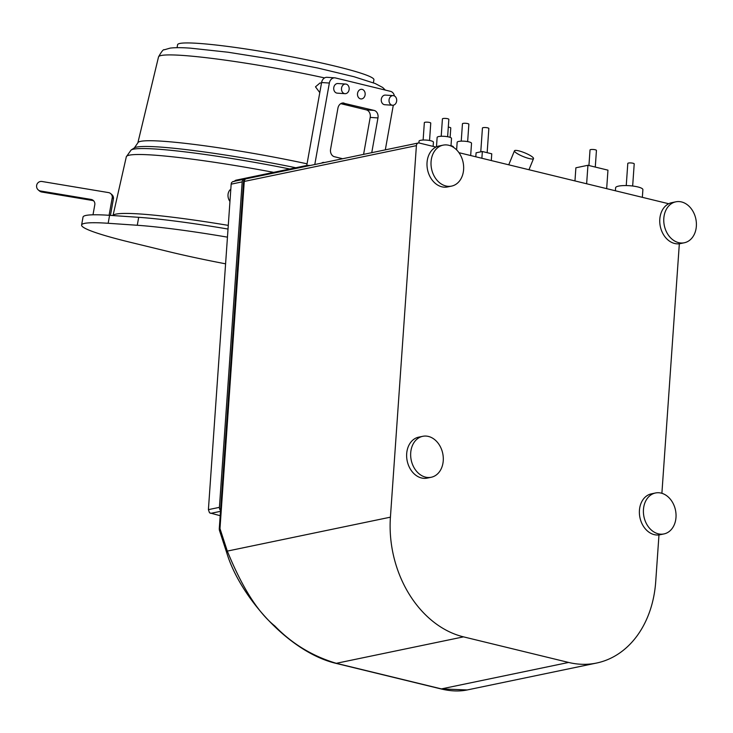 <?xml version="1.0" encoding="UTF-8"?>
<svg xmlns="http://www.w3.org/2000/svg" width="733" height="733" viewBox="0 0 733 733"><rect width="100%" height="100%" fill="white"/><g stroke="black" fill="none" stroke-linecap="round" stroke-linejoin="round"><path stroke-width="1.1" d="M679.335 243.768L661.89 493.309M658.976 534.925L655.705 581.764A102.941 79.274 78.3 0 1 596.58 663.044A102.941 79.274 78.3 0 1 568.616 662.449L463.503 636.858A102.941 79.274 78.3 0 1 390.423 517.168L416.399 145.638A3.344 2.575 78.3 0 1 418.323 142.99A3.344 2.575 78.3 0 1 419.23 143.017L435.952 147.086M458.95 152.684L668.698 203.747M234.45 181.234A4.893 2.932 -76.3 0 1 236.145 180.153L306.055 165.612A4.893 1.072 4 0 1 310.187 165.484M220.184 515.693L209.519 512.825L208.401 509.637L231.161 184.166L231.426 182.801L232.691 181.628L244.098 179.228A3.344 2.575 78.3 0 0 242.174 181.876L219.414 507.346A3.216 2.474 78.3 0 0 220.551 510.443M232.691 181.628L233.992 181.537M244.098 179.228A3.344 2.575 78.3 0 1 245.005 179.246L245.051 179.264M463.503 636.858L336.31 663.31C312.505 656.2 292.009 643.757 274.829 625.991C258.034 612.531 242.202 587.564 227.312 551.097L219.982 528.594L219.249 529.015L219.405 530.243L219.982 528.594L244.263 181.436A3.344 2.575 -101.7 0 1 246.187 178.797L246.187 178.797A3.344 3.344 0 0 0 243.53 181.839A3.344 0.733 4 0 1 244.263 181.436L416.399 145.638M390.423 517.168L227.312 551.097A3.344 1.924 162 0 0 226.735 552.764C239.902 596.809 288.555 651.967 335.741 663.301A3.344 2.007 103.7 0 0 336.31 663.31L441.422 688.901L467.196 689.955L596.58 663.044M229.951 201.474A8.045 6.194 -101.7 0 1 228.009 194.767A8.045 6.194 -101.7 0 1 230.813 189.215M529.217 158.548A10.289 2.007 -157.8 0 1 519.111 154.654A10.289 2.007 -157.8 0 1 514.465 150.806A10.289 2.007 -157.8 0 1 518.781 150.851A10.289 2.007 -157.8 0 1 528.878 154.755A10.289 2.007 -157.8 0 1 533.523 158.594A10.289 2.007 -157.8 0 1 529.217 158.548M574.965 180.932L575.881 167.793L587.939 165.282L607.959 170.157L606.667 188.647M586.638 183.772L587.939 165.282M588.938 165.53L590.019 149.963A3.216 0.706 4 0 1 590.734 149.578A3.216 0.706 4 0 1 594.316 149.596A3.216 0.706 4 0 1 596.442 150.412L595.278 167.069M615.399 190.772L615.61 187.74A13.67 2.996 4 0 1 618.615 186.109A13.67 2.996 4 0 1 633.88 186.182A13.67 2.996 4 0 1 642.887 189.655L642.355 197.333M626.248 185.568L627.796 163.432A3.216 0.706 4 0 1 628.502 163.047A3.216 0.706 4 0 1 632.093 163.056A3.216 0.706 4 0 1 634.21 163.871L632.661 186.017M436.474 146.829L437.134 137.41A7.202 1.585 4 0 1 438.71 136.549A7.202 1.585 4 0 1 446.754 136.585A7.202 1.585 4 0 1 451.51 138.409L450.978 146.014M441.211 136.274L442.42 118.902A3.216 0.706 4 0 1 443.135 118.517A3.216 0.706 4 0 1 446.718 118.535A3.216 0.706 4 0 1 448.843 119.351L447.625 136.723M423.124 140.04L424.343 122.658A3.216 0.706 4 0 1 425.048 122.274A3.216 0.706 4 0 1 428.64 122.292A3.216 0.706 4 0 1 430.757 123.107L429.547 140.489M448.303 127.121A3.216 0.706 4 0 1 450.786 127.982L450.126 137.364M461.231 141.148L462.45 123.776A3.216 0.706 4 0 1 463.155 123.391A3.216 0.706 4 0 1 466.747 123.41A3.216 0.706 4 0 1 468.863 124.225L467.645 141.597M418.928 142.962L419.047 141.167A7.202 1.585 4 0 1 420.632 140.305A7.202 1.585 4 0 1 428.677 140.342A7.202 1.585 4 0 1 433.423 142.175L433.13 146.398M450.997 145.675A7.202 1.585 4 0 1 453.452 147.049L453.434 147.306M456.622 149.898L457.154 142.284A7.202 1.585 4 0 1 458.739 141.423A7.202 1.585 4 0 1 466.774 141.46A7.202 1.585 4 0 1 471.53 143.283L470.668 155.533M475.799 156.789L476.084 152.812L482.351 151.511L491.761 153.802L491.284 160.554M481.874 158.264L482.351 151.511M480.766 151.841L482.433 128.037A3.216 0.706 4 0 1 483.139 127.652A3.216 0.706 4 0 1 486.73 127.67A3.216 0.706 4 0 1 488.847 128.486L487.152 152.675M684.338 242.76L680.325 243.603A20.909 16.099 -101.7 0 1 659.801 219.167A20.909 16.099 -101.7 0 1 671.804 202.656L675.826 201.822A20.909 16.099 78.3 0 0 663.814 218.333A20.909 16.099 78.3 0 0 684.338 242.76A20.909 16.099 78.3 0 0 696.35 226.259A20.909 16.099 78.3 0 0 675.826 201.822M663.979 533.926L659.966 534.76A20.909 16.099 -101.7 0 1 639.433 510.333A20.909 16.099 -101.7 0 1 651.445 493.822L655.467 492.988A20.909 16.099 78.3 0 0 643.455 509.499A20.909 16.099 78.3 0 0 663.979 533.926A20.909 16.099 78.3 0 0 675.991 517.416A20.909 16.099 78.3 0 0 655.467 492.988M410.709 452.829A20.909 16.099 78.3 0 0 431.233 477.256A20.909 16.099 78.3 0 0 443.245 460.755A20.909 16.099 78.3 0 0 422.712 436.318A20.909 16.099 78.3 0 0 410.709 452.829M431.068 161.663A20.909 16.099 78.3 0 0 451.592 186.1A20.909 16.099 78.3 0 0 463.604 169.589A20.909 16.099 78.3 0 0 443.08 145.152A20.909 16.099 78.3 0 0 431.068 161.663M431.233 477.256L427.211 478.099A20.909 16.099 -101.7 0 1 406.687 453.663A20.909 16.099 -101.7 0 1 418.699 437.152L422.712 436.318M451.592 186.1L447.57 186.933A20.909 16.099 -101.7 0 1 427.046 162.506A20.909 16.099 -101.7 0 1 439.058 145.995L443.08 145.152M81.61 225.004L83.031 217.05A128.669 10.592 10.1 0 1 109.584 215.328L108.163 223.281A128.669 10.592 -169.9 0 0 81.61 225.004A128.669 10.592 -169.9 0 0 130.648 242.376L168.187 251.511A128.669 10.592 -169.9 0 0 225.59 263.825M108.163 223.281L137.273 225.269A128.669 10.592 -169.9 0 1 227.459 237.153M109.584 215.328L138.693 217.316A128.669 10.592 10.1 0 1 228.027 229.053M306.751 165.502L321.595 82.517A6.432 5.122 -86.1 0 1 327.037 77.313L334.798 77.845A6.432 5.122 93.9 0 0 329.355 83.049L314.787 164.531M363.586 154.379L370.202 117.399A6.432 5.122 93.9 0 0 366.326 109.877L340.772 103.655M324.407 162.524A4.829 3.839 93.9 0 0 323.775 162.414A4.829 3.839 93.9 0 0 321.54 163.12M394.409 95.968A6.432 5.122 93.9 0 0 390.552 91.359L335.494 77.955A6.432 5.122 93.9 0 0 334.798 77.845M385.311 149.862L393.3 105.204M365.08 95.033A4.829 3.839 93.9 0 0 361.653 89.307A4.829 3.839 93.9 0 0 357.576 93.21A4.829 3.839 93.9 0 0 361.002 98.937A4.829 3.839 93.9 0 0 365.08 95.033M371.75 152.684L377.962 117.931A6.432 5.122 -86.1 0 0 374.087 110.399L342.659 102.996M342.65 158.731L334.459 156.734A6.432 5.122 -86.1 0 1 330.583 149.211L337.922 108.182A6.432 5.122 -86.1 0 1 343.365 102.987A6.432 5.122 -86.1 0 1 344.052 103.087M345.655 84.048L337.886 83.525A4.829 3.839 93.9 0 0 333.808 87.419A4.829 3.839 93.9 0 0 337.235 93.146L344.996 93.677A4.829 3.839 93.9 0 0 349.082 89.774A4.829 3.839 93.9 0 0 345.655 84.048A4.829 3.839 93.9 0 0 341.569 87.951A4.829 3.839 93.9 0 0 344.996 93.677M393.181 95.62L385.421 95.098A4.829 3.839 93.9 0 0 381.343 98.992A4.829 3.839 93.9 0 0 384.761 104.718L392.531 105.25A4.829 3.839 93.9 0 0 396.608 101.346A4.829 3.839 93.9 0 0 393.181 95.62A4.829 3.839 93.9 0 0 389.104 99.523A4.829 3.839 93.9 0 0 392.531 105.25M321.494 83.058L320.028 82.966L315.483 86.833L319.79 92.615M109.089 215.3L112.204 197.892A4.636 4.572 -49.7 0 0 108.493 192.587L42.01 181.491A4.636 4.572 -49.7 0 0 36.668 185.284L36.65 185.412A4.893 4.829 -49.7 0 0 40.572 191.001L91.084 199.431A4.636 4.572 130.3 0 1 94.795 204.736L92.999 214.796M110.445 215.392L113.395 198.9A4.636 4.572 130.3 0 0 111.865 194.612L110.674 193.604M93.824 201.007A4.636 4.572 -49.7 0 0 92.285 200.448L41.763 192.019A4.893 4.829 130.3 0 1 39.454 190.947L38.263 189.939M177.056 47.682L177.597 44.676A99.725 8.21 10.1 0 1 233.213 47.159A99.725 8.21 10.1 0 1 335.916 66.327A99.725 8.21 10.1 0 1 373.922 79.787L373.381 82.802M306.055 165.612L306.009 166.354M231.161 184.166L242.174 181.876M208.401 509.637L219.414 507.346M210.692 513.375L220.486 511.341M568.616 662.449L441.422 688.901A3.344 2.007 103.7 0 1 440.872 688.901C450.502 691.228 459.279 691.585 467.196 689.955M273.647 172.356A130.465 10.738 10.1 0 0 153.234 155.066A130.465 10.738 10.1 0 0 126.314 156.77L113.01 215.566A133.214 10.968 10.1 0 1 140.452 214.009A133.214 10.968 10.1 0 1 228.284 225.379M374.087 110.399L366.326 109.877M377.962 117.931L370.202 117.399M321.595 82.517L329.355 83.049M307.054 163.826A121.541 10.005 -169.9 0 0 162.946 141.249A121.541 10.005 -169.9 0 0 137.868 142.825L134.386 147.874L131.134 149.99A127.405 10.482 10.1 0 1 156.78 149.101A127.405 10.482 10.1 0 1 289.773 168.993M385.356 90.095L382.699 87.484L375.168 83.507L353.966 76.708L317.774 68.032L276.277 59.886L228.018 52.226L190.571 48.167C181.766 47.526 174.949 47.508 170.12 48.121L164.329 49.78C163.477 49.12 161.544 51.493 158.52 56.927A116.336 9.575 10.1 0 1 182.526 55.415A116.336 9.575 10.1 0 1 324.563 77.918M295.793 167.747A124.555 10.253 -169.9 0 0 159.464 147.012A124.555 10.253 -169.9 0 0 134.386 147.874M112.204 197.892L113.395 198.9M92.285 200.448L91.084 199.431M41.763 192.019L40.572 191.001M138.693 217.316L137.273 225.269M219.249 529.015L243.53 181.839M219.405 530.243L226.735 552.764M246.187 178.797L418.323 142.99M335.741 663.301L440.854 688.892M514.465 150.806L508.739 164.806M533.523 158.594L528.969 169.735M158.52 56.927L137.868 142.825M126.314 156.77L131.134 149.99"/></g></svg>
